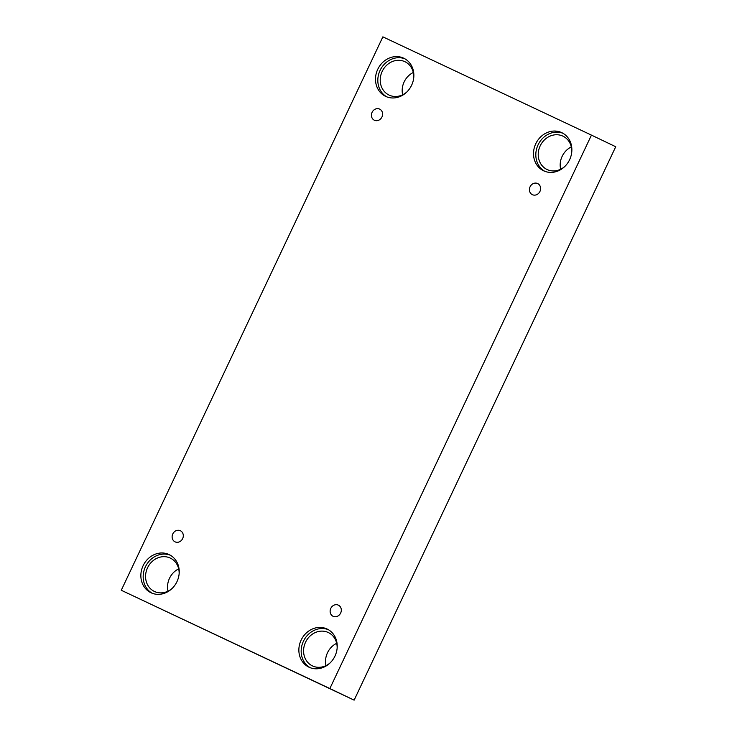 <?xml version="1.0" encoding="UTF-8"?>
<svg xmlns="http://www.w3.org/2000/svg" width="737" height="737" viewBox="0 0 737 737"><rect width="100%" height="100%" fill="white"/><g stroke="black" fill="none" stroke-linecap="round" stroke-linejoin="round"><path stroke-width="1.11" d="M354.128 700.15L615.727 146.737L591.452 135.12L382.872 36.85L121.273 590.263L354.128 700.15L329.854 688.542L591.452 135.12M372.074 112.346A6.163 5.454 115.6 0 1 379.666 109.113A6.163 5.454 115.6 0 1 381.932 117.026A6.163 5.454 115.6 0 1 374.35 120.223A6.163 5.454 115.6 0 1 372.074 112.346M121.273 590.263L329.854 688.542M178.676 568.872A18.48 16.371 -64.4 0 0 167.999 591.175M413.31 72.484A18.48 16.371 -64.4 0 0 402.642 94.797M571.313 146.93A18.48 16.371 -64.4 0 0 560.645 169.243M336.68 643.309A18.48 16.371 -64.4 0 0 326.003 665.622M172.78 533.947A6.163 5.454 115.6 0 1 180.372 530.723A6.163 5.454 115.6 0 1 182.638 538.627A6.163 5.454 115.6 0 1 175.056 541.833A6.163 5.454 115.6 0 1 172.78 533.947M330.784 608.394A6.163 5.454 115.6 0 1 338.384 605.16A6.163 5.454 115.6 0 1 340.641 613.073A6.163 5.454 115.6 0 1 333.06 616.279A6.163 5.454 115.6 0 1 330.784 608.394M530.078 186.783A6.163 5.454 115.6 0 1 537.669 183.559A6.163 5.454 115.6 0 1 539.935 191.473A6.163 5.454 115.6 0 1 532.354 194.669A6.163 5.454 115.6 0 1 530.078 186.783M143.116 565.684A21.115 18.711 115.6 0 1 169.16 554.611A21.115 18.711 115.6 0 1 176.926 581.742A21.115 18.711 115.6 0 1 150.928 592.714A21.115 18.711 115.6 0 1 143.116 565.684M377.749 69.306A21.115 18.711 115.6 0 1 403.793 58.232A21.115 18.711 115.6 0 1 411.559 85.363A21.115 18.711 115.6 0 1 385.571 96.335A21.115 18.711 115.6 0 1 377.749 69.306M535.762 143.752A21.115 18.711 115.6 0 1 561.797 132.678A21.115 18.711 115.6 0 1 569.572 159.8A21.115 18.711 115.6 0 1 543.574 170.772A21.115 18.711 115.6 0 1 535.762 143.752M301.12 640.131A21.115 18.711 115.6 0 1 327.164 629.057A21.115 18.711 115.6 0 1 334.93 656.179A21.115 18.711 115.6 0 1 308.932 667.16A21.115 18.711 115.6 0 1 301.12 640.131M330.112 662.904A18.48 16.371 115.6 0 1 312.396 665.88A18.48 16.371 115.6 0 1 305.569 642.194A18.48 16.371 115.6 0 1 328.26 632.512A18.48 16.371 115.6 0 1 328.343 632.549A18.48 16.371 115.6 0 1 337.141 648.21M328.297 629.656A21.115 18.711 -64.4 0 0 303.432 641.236A21.115 18.711 -64.4 0 0 310.12 667.667M564.745 166.525A18.48 16.371 115.6 0 1 547.029 169.501A18.48 16.371 115.6 0 1 540.212 145.815A18.48 16.371 115.6 0 1 562.902 136.133A18.48 16.371 115.6 0 1 562.976 136.17A18.48 16.371 115.6 0 1 571.774 151.831M562.939 133.277A21.115 18.711 -64.4 0 0 538.074 144.857A21.115 18.711 -64.4 0 0 544.754 171.288M406.741 92.079A18.48 16.371 115.6 0 1 389.025 95.055A18.48 16.371 115.6 0 1 382.208 71.369A18.48 16.371 115.6 0 1 404.889 61.687A18.48 16.371 115.6 0 1 404.972 61.724A18.48 16.371 115.6 0 1 413.77 77.385M404.926 58.831A21.115 18.711 -64.4 0 0 380.071 70.411A21.115 18.711 -64.4 0 0 386.75 96.842M172.099 588.467A18.48 16.371 115.6 0 1 154.383 591.442A18.48 16.371 115.6 0 1 147.566 567.748A18.48 16.371 115.6 0 1 170.256 558.066A18.48 16.371 115.6 0 1 170.33 558.102A18.48 16.371 115.6 0 1 179.137 573.764M170.293 555.21A21.115 18.711 -64.4 0 0 145.429 566.799A21.115 18.711 -64.4 0 0 152.108 593.221"/></g></svg>
